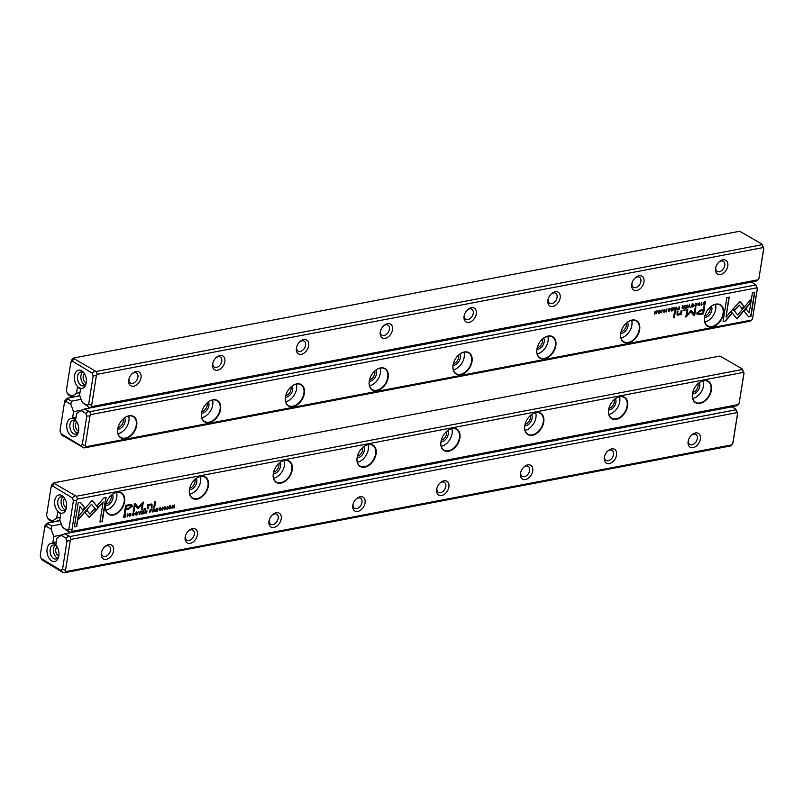 <?xml version="1.0" encoding="UTF-8"?>
<svg xmlns="http://www.w3.org/2000/svg" width="804" height="804" viewBox="0 0 804 804"><rect width="100%" height="100%" fill="white"/><g stroke="black" fill="none" stroke-linecap="round" stroke-linejoin="round"><path stroke-width="1.21" d="M44.672 527.464L40.2 555.735L41.255 558.529L60.863 570.358L62.551 569.212L67.023 540.951L65.968 538.147L61.275 535.313L56.883 538.308L55.918 544.439L52.843 542.579L53.808 536.459L51.054 529.153L46.361 526.318L44.672 527.464L45.084 525.474L47.657 523.032L60.059 520.68M61.365 524.128L51.657 525.977L51.054 529.153M46.361 526.318L47.657 523.032M47.778 523.645L51.657 525.977M61.275 535.313L64.662 533.826L69.998 536.519L735.941 409.789L735.821 409.186L737.66 413.326L733.178 441.597L731.921 444.853L65.978 571.574L64.26 572.749L730.203 446.029L731.921 444.853M51.637 560.82A9.266 5.869 79.2 0 1 47.547 547.062A9.266 5.869 79.2 0 1 56.692 546.238A9.266 5.869 79.2 0 1 58.682 556.7A9.266 5.869 79.2 0 1 51.637 560.82M60.863 570.358L62.802 572.398L64.26 572.749M62.802 572.398L42.039 559.875L41.255 558.529M108.62 544.62A8.05 5.417 -58.9 0 1 113.525 551.092A8.05 5.417 -58.9 0 1 105.826 559.383A8.05 5.417 -58.9 0 1 101.515 552.288A8.05 5.417 -58.9 0 1 104.962 546.569A8.05 5.417 -58.9 0 1 108.62 544.62M192.447 528.67A8.05 5.417 -58.9 0 1 197.362 535.132A8.05 5.417 -58.9 0 1 189.664 543.434A8.05 5.417 -58.9 0 1 185.342 536.328A8.05 5.417 -58.9 0 1 188.789 530.61A8.05 5.417 -58.9 0 1 192.447 528.67M276.285 512.721A8.05 5.417 -58.9 0 1 281.189 519.183A8.05 5.417 -58.9 0 1 273.491 527.484A8.05 5.417 -58.9 0 1 269.169 520.379A8.05 5.417 -58.9 0 1 272.616 514.66A8.05 5.417 -58.9 0 1 276.285 512.721M360.112 496.771A8.05 5.417 -58.9 0 1 365.016 503.234A8.05 5.417 -58.9 0 1 357.318 511.525A8.05 5.417 -58.9 0 1 353.006 504.43A8.05 5.417 -58.9 0 1 356.453 498.711A8.05 5.417 -58.9 0 1 360.112 496.771M443.939 480.812A8.05 5.417 -58.9 0 1 448.843 487.284A8.05 5.417 -58.9 0 1 441.145 495.576A8.05 5.417 -58.9 0 1 436.833 488.47A8.05 5.417 -58.9 0 1 440.28 482.762A8.05 5.417 -58.9 0 1 443.939 480.812M527.766 464.863A8.05 5.417 -58.9 0 1 532.68 471.325A8.05 5.417 -58.9 0 1 524.972 479.626A8.05 5.417 -58.9 0 1 520.66 472.521A8.05 5.417 -58.9 0 1 524.107 466.802A8.05 5.417 -58.9 0 1 527.766 464.863M611.603 448.913A8.05 5.417 -58.9 0 1 616.507 455.376A8.05 5.417 -58.9 0 1 608.809 463.677A8.05 5.417 -58.9 0 1 604.487 456.571A8.05 5.417 -58.9 0 1 607.935 450.853A8.05 5.417 -58.9 0 1 611.603 448.913M695.43 432.954A8.05 5.417 -58.9 0 1 700.334 439.426A8.05 5.417 -58.9 0 1 692.636 447.717A8.05 5.417 -58.9 0 1 688.314 440.622A8.05 5.417 -58.9 0 1 691.762 434.904A8.05 5.417 -58.9 0 1 695.43 432.954M732.766 443.587L737.509 413.658L737.017 412.643L71.084 539.373L70.229 540.64L65.486 570.569L65.978 571.574M735.821 409.186L731.941 406.844L64.662 533.826M53.808 536.459L62.4 534.821M56.31 541.916L52.843 542.579M737.017 412.643L735.941 409.789M69.998 536.519L71.084 539.373M688.455 440.12A5.849 3.93 121.1 0 0 689.852 444.471A5.849 3.93 121.1 0 0 696.234 441.496A5.849 3.93 121.1 0 0 695.882 434.461A5.849 3.93 121.1 0 0 693.711 434.13A5.849 3.93 121.1 0 0 691.39 435.255M604.628 456.069A5.849 3.93 121.1 0 0 606.015 460.421A5.849 3.93 121.1 0 0 612.407 457.446A5.849 3.93 121.1 0 0 612.055 450.411A5.849 3.93 121.1 0 0 609.884 450.079A5.849 3.93 121.1 0 0 607.563 451.215M520.801 472.018A5.849 3.93 121.1 0 0 522.188 476.37A5.849 3.93 121.1 0 0 528.58 473.395A5.849 3.93 121.1 0 0 528.228 466.36A5.849 3.93 121.1 0 0 526.057 466.029A5.849 3.93 121.1 0 0 523.726 467.164M436.974 487.978A5.849 3.93 121.1 0 0 438.361 492.319A5.849 3.93 121.1 0 0 444.743 489.355A5.849 3.93 121.1 0 0 444.401 482.32A5.849 3.93 121.1 0 0 442.22 481.988A5.849 3.93 121.1 0 0 439.899 483.114M353.137 503.927A5.849 3.93 121.1 0 0 354.534 508.279A5.849 3.93 121.1 0 0 360.916 505.304A5.849 3.93 121.1 0 0 360.564 498.269A5.849 3.93 121.1 0 0 358.393 497.937A5.849 3.93 121.1 0 0 356.071 499.063M269.31 519.876A5.849 3.93 121.1 0 0 270.707 524.228A5.849 3.93 121.1 0 0 277.089 521.253A5.849 3.93 121.1 0 0 276.737 514.218A5.849 3.93 121.1 0 0 274.566 513.887A5.849 3.93 121.1 0 0 272.244 515.022M185.483 535.826A5.849 3.93 121.1 0 0 186.87 540.177A5.849 3.93 121.1 0 0 193.261 537.203A5.849 3.93 121.1 0 0 192.91 530.168A5.849 3.93 121.1 0 0 190.739 529.846A5.849 3.93 121.1 0 0 188.417 530.972M101.656 551.785A5.849 3.93 121.1 0 0 103.043 556.137A5.849 3.93 121.1 0 0 109.434 553.162A5.849 3.93 121.1 0 0 109.083 546.127A5.849 3.93 121.1 0 0 106.912 545.795A5.849 3.93 121.1 0 0 104.58 546.921M55.104 545.323A7.055 4.472 -100.8 0 0 53.536 551.805A7.055 4.472 -100.8 0 0 56.983 557.845A7.055 4.472 -100.8 0 0 57.546 558.137M57.044 546.8A4.985 3.156 -100.8 0 0 55.777 551.373A4.985 3.156 -100.8 0 0 58.23 555.775A4.985 3.156 -100.8 0 0 58.803 556.046M57.104 546.871A7.055 4.472 -100.8 0 0 53.335 545.112A7.055 4.472 -100.8 0 0 50.069 551.082A7.055 4.472 -100.8 0 0 53.627 558.489A7.055 4.472 -100.8 0 0 55.968 558.981A7.055 4.472 -100.8 0 0 58.833 555.956M68.541 536.167L65.968 538.147M70.229 540.64L67.023 540.951M65.486 570.569L62.551 569.212M139.735 514.459L141.202 511.334L139.615 514.037L138.851 511.786L139.303 514.339M98.209 507.816L92.158 500.259L78.923 515.746L78.29 519.746L91.525 504.259L96.209 510.108L98.209 507.816L96.028 509.877M92.088 500.339L97.957 507.666M78.159 502.882L74.36 526.881L76.712 526.429L79.887 506.409L82.973 510.259L84.953 507.947L80.531 502.43L78.159 502.882M89.425 517.304L95.726 510.59L94.38 508.912L89.947 514.098L86.932 510.369L84.943 512.681L89.425 517.304L88.42 516.982M134.077 514.771L133.012 515.454L132.459 514.429L133.384 513.083L134.288 513.404L133.464 512.771L132.067 514.51L132.951 515.796L134.077 514.771M133.012 515.454L132.198 514.279L132.76 515.304L132.198 514.279L133.132 512.932L133.906 513.475M151.041 509.465L150.097 509.646L149.634 512.57L151.795 510.098L151.041 509.465L151.795 510.098L149.946 511.063L149.675 512.369M127.454 516.791L127.916 513.867L127.122 516.66M155.725 511.414L157.433 511.093L156.147 510.992L156.308 509.997L157.624 509.414L156.358 509.656L156.499 508.761L157.875 508.168L156.197 508.49L155.725 511.414M136.73 512.148C134.941 513.465 134.781 514.47 136.248 515.163C138.037 513.856 138.198 512.841 136.73 512.148L137.414 512.218M154.016 508.902L153.061 509.083L152.599 512.007L153.624 510.53L154.509 511.645L154.79 509.495L154.016 508.902L154.79 509.495L153.936 510.128L154.117 511.525M154.257 510.49L154.539 509.344L153.765 508.751M152.629 511.806L152.921 510.47L154.127 510.721M163.986 509.012L164.478 509.796L165.634 508.711L164.217 507.696L165.765 507.324L164.981 506.771L163.825 507.786L165.252 508.821L164.518 509.455L163.986 509.012L164.518 509.455M163.775 508.168L165.252 508.821M163.825 507.786L163.986 508.299M164.629 507.887L165.634 508.711L163.966 507.545L164.629 507.887L163.966 507.545L164.649 506.942L165.393 507.435M103.736 498.018L97.244 505.605L98.59 507.284L103.103 502.018L99.937 522.017L102.289 521.565L106.098 497.565L103.736 498.018M72.36 531.323L738.293 404.593L739.147 403.327L743.881 373.398L743.399 372.393L77.455 499.113L76.601 500.379L71.868 530.308L72.36 531.323L70.641 532.489L736.575 405.769L738.293 404.593M703.721 380.624A12.462 8.382 -58.9 0 1 711.309 390.633A12.462 8.382 -58.9 0 1 699.39 403.477A12.462 8.382 -58.9 0 1 692.716 392.483A12.462 8.382 -58.9 0 1 698.053 383.629A12.462 8.382 -58.9 0 1 703.721 380.624M619.884 396.573A12.462 8.382 -58.9 0 1 627.482 406.583A12.462 8.382 -58.9 0 1 615.562 419.427A12.462 8.382 -58.9 0 1 608.879 408.432A12.462 8.382 -58.9 0 1 614.226 399.578A12.462 8.382 -58.9 0 1 619.884 396.573M536.057 412.522A12.462 8.382 -58.9 0 1 543.655 422.532A12.462 8.382 -58.9 0 1 531.735 435.376A12.462 8.382 -58.9 0 1 525.052 424.381A12.462 8.382 -58.9 0 1 530.389 415.537A12.462 8.382 -58.9 0 1 536.057 412.522M452.23 428.482A12.462 8.382 -58.9 0 1 459.828 438.492A12.462 8.382 -58.9 0 1 447.908 451.325A12.462 8.382 -58.9 0 1 441.225 440.341A12.462 8.382 -58.9 0 1 446.562 431.487A12.462 8.382 -58.9 0 1 452.23 428.482M368.403 444.431A12.462 8.382 -58.9 0 1 375.991 454.441A12.462 8.382 -58.9 0 1 364.071 467.285A12.462 8.382 -58.9 0 1 357.398 456.29A12.462 8.382 -58.9 0 1 362.735 447.436A12.462 8.382 -58.9 0 1 368.403 444.431M284.566 460.38A12.462 8.382 -58.9 0 1 292.164 470.39A12.462 8.382 -58.9 0 1 280.244 483.234A12.462 8.382 -58.9 0 1 273.571 472.239A12.462 8.382 -58.9 0 1 278.908 463.385A12.462 8.382 -58.9 0 1 284.566 460.38M200.739 476.34A12.462 8.382 -58.9 0 1 208.337 486.34A12.462 8.382 -58.9 0 1 196.417 499.183A12.462 8.382 -58.9 0 1 189.734 488.189A12.462 8.382 -58.9 0 1 195.07 479.345A12.462 8.382 -58.9 0 1 200.739 476.34M116.912 492.289A12.462 8.382 -58.9 0 1 124.509 502.299A12.462 8.382 -58.9 0 1 112.59 515.143A12.462 8.382 -58.9 0 1 105.907 504.148A12.462 8.382 -58.9 0 1 111.243 495.294A12.462 8.382 -58.9 0 1 116.912 492.289M129.404 504.651L125.615 505.374L124.369 513.223L125.303 513.042L125.856 509.585L128.74 509.043L132.409 506.138L131.725 504.56L129.404 504.651M162.237 510.178L162.699 507.244L161.905 510.037M124.921 514.439L124.168 514.58L123.695 517.505L125.605 516.811L125.836 514.51L124.921 514.439L125.725 514.439M138.378 508.399L142.318 503.817L141.353 509.927L142.097 509.786L143.323 502.068L138.198 507.384L135.243 503.605L134.489 503.746L133.263 511.465L134.007 511.324L134.982 505.203L137.685 508.53L138.378 508.399L137.434 508.379M159.765 510.369L159.212 509.334L160.137 507.987L161.041 508.309L160.227 507.676L158.82 509.424L159.715 510.701L160.83 509.676L159.303 510.218M159.514 510.218L158.961 509.183L159.885 507.837L160.659 508.379M146.187 510.389L145.233 510.57L144.77 513.495L145.795 512.017L146.68 513.133L146.961 510.982L146.187 510.389L146.961 510.982L146.107 511.615L146.288 513.012M146.428 511.987L146.71 510.831L145.936 510.238M144.8 513.294L145.092 511.957L146.298 512.218M170.016 505.816C168.227 507.133 168.066 508.138 169.533 508.831C171.322 507.515 171.483 506.51 170.016 505.816L170.699 505.887M167.081 509.254L167.544 506.329L166.75 509.113M141.805 514.068L143.514 513.736L142.218 513.645L142.378 512.65L143.645 512.409L142.439 512.299L142.579 511.414L143.946 510.811L142.268 511.133L141.805 514.068M172.006 508.319L172.729 505.766L174.126 507.917L174.589 504.982L173.885 507.435L172.468 505.384L172.006 508.319M153.785 507.625L154.659 507.455L155.624 501.394L154.75 501.555L153.785 507.625M129.203 515.625L129.685 516.419L130.851 515.334L129.434 514.309L130.982 513.937L130.198 513.384L129.042 514.409L130.469 515.434L129.735 516.078L129.203 515.625L129.735 516.078M128.992 514.791L130.469 515.434M129.042 514.409L129.203 514.912M129.846 514.51L130.851 515.334L129.183 514.158L129.846 514.51L129.183 514.158L129.866 513.565L130.61 514.057M144.087 509.465L145.112 509.274L145.253 508.359L144.238 508.55L144.087 509.465M151.263 505.595L150.107 504.48L151.514 505.756L151.142 508.128L152.016 507.957L152.026 504.118L150.66 504.028L148.539 505.234L148.599 504.51L147.725 504.671L147.132 508.892L148.026 508.721L148.398 506.389L150.358 504.631L151.252 504.691L150.107 504.48L148.147 506.239L147.775 508.57L147.162 508.681M67.245 530.097L68.923 528.952L73.405 500.691L72.34 497.887L52.732 486.058L51.054 487.214L46.572 515.475L47.637 518.268L52.33 521.103L56.712 518.108L57.687 511.987L60.762 513.836L59.787 519.967L62.541 527.263L70.641 532.489M69.184 532.137L62.541 527.263M52.732 486.058L54.149 483.385L76.38 496.259L742.313 369.528L742.203 368.925L744.032 373.076L739.147 403.327M61.968 495.596A9.266 5.869 79.2 0 1 64.35 497.927A9.266 5.869 79.2 0 1 66.34 508.389A9.266 5.869 79.2 0 1 58.913 512.269A9.266 5.869 79.2 0 1 54.803 500.249A9.266 5.869 79.2 0 1 61.968 495.596M742.203 368.925L719.972 356.051L54.029 482.782L54.149 483.385M51.054 487.214L51.466 485.214L54.029 482.782M52.33 521.103L52.29 521.957L59.988 520.489M52.29 521.957L48.411 519.615L47.637 518.268M56.712 518.108L60.189 517.454M743.399 372.393L742.313 369.528M76.38 496.259L77.455 499.113M692.757 392.322L692.757 392.322A5.849 3.93 121.1 0 0 697.922 383.739M699.239 382.694A7.055 4.754 -58.9 0 1 698.746 389.357A7.055 4.754 -58.9 0 1 693.349 393.89A7.055 4.754 -58.9 0 1 692.435 393.97M692.706 398.503A12.13 8.161 121.1 0 0 703.369 380.815M692.726 392.412A12.13 8.161 121.1 0 0 695.44 402.251A12.13 8.161 121.1 0 0 708.696 396.081A12.13 8.161 121.1 0 0 707.972 381.478A12.13 8.161 121.1 0 0 703.46 380.794A12.13 8.161 121.1 0 0 697.993 383.679M608.919 408.271A5.849 3.93 121.1 0 0 608.929 408.271A5.849 3.93 121.1 0 0 614.095 399.688M615.412 398.643A7.055 4.754 -58.9 0 1 614.909 405.316A7.055 4.754 -58.9 0 1 609.522 409.839A7.055 4.754 -58.9 0 1 608.608 409.919M608.879 414.452A12.13 8.161 121.1 0 0 619.542 396.764M608.899 408.362A12.13 8.161 121.1 0 0 611.613 418.211A12.13 8.161 121.1 0 0 624.869 412.04A12.13 8.161 121.1 0 0 624.145 397.437A12.13 8.161 121.1 0 0 619.633 396.754A12.13 8.161 121.1 0 0 614.166 399.628M525.092 424.221A5.849 3.93 121.1 0 0 525.102 424.221A5.849 3.93 121.1 0 0 530.268 415.648M531.575 414.593A7.055 4.754 -58.9 0 1 531.082 421.266A7.055 4.754 -58.9 0 1 525.695 425.788A7.055 4.754 -58.9 0 1 524.781 425.869M525.042 430.401A12.13 8.161 121.1 0 0 535.715 412.723M525.072 424.311A12.13 8.161 121.1 0 0 527.786 434.16A12.13 8.161 121.1 0 0 541.042 427.989A12.13 8.161 121.1 0 0 540.308 413.387A12.13 8.161 121.1 0 0 535.796 412.703A12.13 8.161 121.1 0 0 530.338 415.578M441.265 440.17A5.849 3.93 121.1 0 0 441.275 440.17A5.849 3.93 121.1 0 0 446.441 431.597M447.748 430.542A7.055 4.754 -58.9 0 1 447.255 437.215A7.055 4.754 -58.9 0 1 441.868 441.748A7.055 4.754 -58.9 0 1 440.944 441.828M441.215 446.361A12.13 8.161 121.1 0 0 451.888 428.673M441.245 440.27A12.13 8.161 121.1 0 0 443.949 450.109A12.13 8.161 121.1 0 0 457.205 443.939A12.13 8.161 121.1 0 0 456.481 429.336A12.13 8.161 121.1 0 0 451.969 428.653A12.13 8.161 121.1 0 0 446.511 431.537M357.438 456.129L357.438 456.129A5.849 3.93 121.1 0 0 362.614 447.547M363.921 446.501A7.055 4.754 -58.9 0 1 363.428 453.175A7.055 4.754 -58.9 0 1 358.031 457.697A7.055 4.754 -58.9 0 1 357.117 457.777M357.388 462.31A12.13 8.161 121.1 0 0 368.061 444.622M357.408 456.22A12.13 8.161 121.1 0 0 360.122 466.069A12.13 8.161 121.1 0 0 373.378 459.898A12.13 8.161 121.1 0 0 372.654 445.295A12.13 8.161 121.1 0 0 368.142 444.602A12.13 8.161 121.1 0 0 362.684 447.486M273.611 472.079L273.611 472.079A5.849 3.93 121.1 0 0 278.777 463.506M280.093 462.451A7.055 4.754 -58.9 0 1 279.601 469.124A7.055 4.754 -58.9 0 1 274.204 473.646A7.055 4.754 -58.9 0 1 273.29 473.727M273.561 478.259A12.13 8.161 121.1 0 0 284.224 460.571M273.581 472.169A12.13 8.161 121.1 0 0 276.295 482.018A12.13 8.161 121.1 0 0 289.551 475.847A12.13 8.161 121.1 0 0 288.827 461.245A12.13 8.161 121.1 0 0 284.314 460.561A12.13 8.161 121.1 0 0 278.847 463.436M189.774 488.028A5.849 3.93 121.1 0 0 189.784 488.028A5.849 3.93 121.1 0 0 194.95 479.455M196.256 478.4A7.055 4.754 -58.9 0 1 195.764 485.073A7.055 4.754 -58.9 0 1 190.377 489.596A7.055 4.754 -58.9 0 1 189.463 489.676M189.734 494.209A12.13 8.161 121.1 0 0 200.397 476.531M189.754 488.118A12.13 8.161 121.1 0 0 192.468 497.967A12.13 8.161 121.1 0 0 205.723 491.797A12.13 8.161 121.1 0 0 205 477.194A12.13 8.161 121.1 0 0 200.487 476.511A12.13 8.161 121.1 0 0 195.02 479.395M105.947 503.987A5.849 3.93 121.1 0 0 105.957 503.977A5.849 3.93 121.1 0 0 111.123 495.405M112.429 494.359A7.055 4.754 -58.9 0 1 111.937 501.023A7.055 4.754 -58.9 0 1 106.55 505.555A7.055 4.754 -58.9 0 1 105.625 505.636M105.897 510.168A12.13 8.161 121.1 0 0 116.57 492.48M105.927 504.078A12.13 8.161 121.1 0 0 108.64 513.917A12.13 8.161 121.1 0 0 121.896 507.746A12.13 8.161 121.1 0 0 121.163 493.143A12.13 8.161 121.1 0 0 116.65 492.46A12.13 8.161 121.1 0 0 111.193 495.344M62.762 497.013A7.055 4.472 -100.8 0 0 61.194 503.495A7.055 4.472 -100.8 0 0 64.632 509.535A7.055 4.472 -100.8 0 0 65.194 509.826M64.692 498.49A4.985 3.156 -100.8 0 0 63.436 503.063A4.985 3.156 -100.8 0 0 65.878 507.465A4.985 3.156 -100.8 0 0 66.451 507.736M64.752 498.56A7.055 4.472 -100.8 0 0 63.325 497.294A7.055 4.472 -100.8 0 0 60.983 496.802A7.055 4.472 -100.8 0 0 57.908 504.57A7.055 4.472 -100.8 0 0 63.627 510.671A7.055 4.472 -100.8 0 0 66.481 507.646M68.923 528.952L71.868 530.308M73.405 500.691L76.601 500.379M72.34 497.887L74.923 495.907M103.103 502.018L98.41 507.063M105.806 497.626L102.038 521.414L99.967 521.806M163.735 508.862L164.267 509.304L163.735 508.862M165.383 508.56L164.217 509.646M131.474 504.409L132.147 505.987L128.489 508.882L125.605 509.434L125.052 512.892L124.409 513.012M126.148 505.957L125.997 508.681L126.148 505.957L128.921 505.435L130.941 506.299M125.997 508.681L128.771 508.158L131.193 506.45L130.821 505.465M131.193 506.45L129.173 505.585L126.399 506.108M162.418 507.304L161.986 510.027M153.222 510.259L153.112 509.233L154.147 509.455L153.644 509.133L153.222 510.259L154.398 509.605L153.896 509.284L154.398 509.605M125.585 514.359L125.354 516.66L123.736 517.304M124.117 517.093L124.218 514.681L125.484 515.585L124.469 514.831L124.117 517.093L125.736 515.746L124.992 514.731L125.736 515.746M142.318 503.817L138.127 508.249M143.042 502.118L141.383 509.716M135.122 503.626L138.198 507.384M134.982 505.203L133.303 511.254M160.579 509.525L159.463 510.55M136.479 511.997C137.946 512.691 137.785 513.706 135.997 515.012M136.047 514.681L136.419 512.319L136.971 512.46M135.755 514.681L136.298 514.831L136.67 512.47L136.298 514.831M157.212 510.791L155.765 511.203M157.333 509.465L156.056 509.847L156.147 510.992M157.584 508.218L156.247 508.61L156.358 509.656M127.635 513.917L127.203 516.64M145.393 511.746L145.283 510.721L146.318 510.942L145.815 510.62L145.393 511.746L146.569 511.093L146.067 510.771L146.569 511.093M150.79 509.314L151.544 509.947M150.258 510.862L150.157 509.766L151.162 510.027L150.68 509.666L150.258 510.862L151.413 510.188L150.931 509.816L151.413 510.188M133.826 514.62L132.7 515.645M94.309 508.982L95.475 510.439L90.37 516.409L89.174 517.153L88.169 516.831M86.862 510.45L89.947 514.098M79.887 506.409L76.46 526.278L74.39 526.67M80.42 502.45L84.701 507.796L82.782 510.027M91.525 504.259L78.38 519.203M140.851 511.404L139.956 513.304M139.042 511.746L139.615 514.037M169.765 505.656C171.232 506.359 171.071 507.364 169.282 508.681M169.332 508.349L169.704 505.977L170.257 506.128M169.041 508.349L169.584 508.5L169.966 506.138L169.584 508.5M167.262 506.379L166.83 509.103M143.283 513.444L141.836 513.856M143.413 512.118L142.127 512.5L142.218 513.645M143.665 510.872L142.328 511.264L142.439 512.299M172.729 505.766L172.036 508.108M174.307 505.043L173.604 507.816M172.81 505.324L173.885 507.435M155.333 501.445L154.408 507.304L153.815 507.414M128.952 515.475L129.484 515.917L128.952 515.475M130.6 515.183L129.434 516.269M144.971 508.409L144.117 509.264M151.886 504.058L151.765 507.806L151.172 507.917M148.338 504.56L148.539 505.234M689.41 304.706L687.933 307.821L689.52 305.128L690.284 307.379L689.41 304.706M730.926 311.349L736.977 318.907L750.212 303.42L750.846 299.42L737.62 314.897L732.926 309.058L730.926 311.349M750.514 299.812L749.961 303.269L736.796 318.675M750.976 316.284L754.785 292.284L752.423 292.736L749.258 312.756L746.172 308.907L744.182 311.218L748.604 316.736L750.976 316.284L748.464 316.565M739.71 301.852L733.419 308.575L734.766 310.254L739.198 305.068L742.213 308.796L744.192 306.475L739.71 301.852L740.725 302.183L743.941 306.324L742.022 308.565M696.435 304.585L695.882 303.55L696.686 304.736L695.761 306.083L694.857 305.761L695.671 306.394L697.078 304.656L696.184 303.369L695.128 304.183M696.797 303.43L696.184 303.369M695.761 306.083L695.239 305.691M679.219 306.646L678.787 309.369L677.842 309.55L679.038 309.52L679.501 306.595L677.34 309.058L678.094 309.701L677.34 309.058M701.691 302.374L701.229 305.299L701.691 302.374M673.41 307.751L671.702 308.073L672.998 308.173L672.837 309.168L671.571 309.409L672.787 309.51L672.646 310.404L671.27 310.997L672.948 310.676L673.41 307.751M692.636 303.842C694.113 304.535 693.952 305.55 692.164 306.867L692.415 307.017C694.204 305.701 694.365 304.696 692.887 303.992C691.108 305.309 690.948 306.314 692.415 307.017L691.721 306.947M693.571 304.073L692.887 303.992M676.254 307.208L675.822 309.932L674.878 310.113L676.074 310.083L676.546 307.158L675.521 308.635L674.626 307.52L674.958 308.887L674.345 309.671L675.129 310.264L674.345 309.671M675.521 308.635L674.767 307.289M665.159 310.153L664.667 309.369L663.501 310.455L664.928 311.47L663.38 311.801L664.154 312.394L665.31 311.379L663.883 310.344L664.627 309.711L665.159 310.153L664.375 309.56L663.632 310.193L664.536 310.736M664.245 312.063L663.742 311.731M663.501 310.455L664.928 311.47M725.399 321.148L731.891 313.56L730.545 311.872L726.042 317.148L729.208 297.148L726.846 297.601L723.047 321.6L725.399 321.148L723.077 321.389M756.785 287.842L90.842 414.573L89.998 415.839L85.254 445.768L85.747 446.773L751.68 320.052L752.534 318.786L757.278 288.857L755.71 284.988L89.767 411.708L90.842 414.573M125.424 438.542A12.462 8.382 -58.9 0 1 118.027 427.658A12.462 8.382 -58.9 0 1 123.364 418.804A12.462 8.382 -58.9 0 1 136.811 422.08A12.462 8.382 -58.9 0 1 125.424 438.542M209.251 422.592A12.462 8.382 -58.9 0 1 201.854 411.698A12.462 8.382 -58.9 0 1 207.191 402.854A12.462 8.382 -58.9 0 1 220.638 406.131A12.462 8.382 -58.9 0 1 209.251 422.592M293.078 406.633A12.462 8.382 -58.9 0 1 285.681 395.749A12.462 8.382 -58.9 0 1 291.018 386.895A12.462 8.382 -58.9 0 1 304.465 390.181A12.462 8.382 -58.9 0 1 293.078 406.633M376.915 390.684A12.462 8.382 -58.9 0 1 369.508 379.8A12.462 8.382 -58.9 0 1 374.845 370.945A12.462 8.382 -58.9 0 1 388.292 374.232A12.462 8.382 -58.9 0 1 376.915 390.684M460.742 374.734A12.462 8.382 -58.9 0 1 453.335 363.84A12.462 8.382 -58.9 0 1 458.682 354.996A12.462 8.382 -58.9 0 1 472.129 358.272A12.462 8.382 -58.9 0 1 460.742 374.734M544.569 358.785A12.462 8.382 -58.9 0 1 537.172 347.891A12.462 8.382 -58.9 0 1 542.509 339.037A12.462 8.382 -58.9 0 1 555.956 342.323A12.462 8.382 -58.9 0 1 544.569 358.785M628.396 342.826A12.462 8.382 -58.9 0 1 621 331.941A12.462 8.382 -58.9 0 1 626.336 323.087A12.462 8.382 -58.9 0 1 639.783 326.374A12.462 8.382 -58.9 0 1 628.396 342.826M712.233 326.876A12.462 8.382 -58.9 0 1 704.827 315.992A12.462 8.382 -58.9 0 1 710.163 307.138A12.462 8.382 -58.9 0 1 723.61 310.414A12.462 8.382 -58.9 0 1 712.233 326.876M699.741 314.515L703.53 313.791L704.766 305.942L703.832 306.123L703.289 309.58L700.405 310.123L696.736 313.027L697.41 314.605L699.741 314.515L697.128 314.444M666.908 308.987L666.436 311.912L666.908 308.987M705.158 301.711L704.726 304.435L703.972 304.575L704.977 304.585L705.44 301.651L703.54 302.354L703.299 304.656L704.224 304.726L703.299 304.656M690.767 310.766L686.817 315.349L687.792 309.238L687.038 309.379L685.822 317.098L690.937 311.771L693.902 315.56L694.656 315.419L695.872 307.701L695.128 307.842L694.164 313.962L691.46 310.635L690.767 310.766M669.682 309.681L669.129 308.646L669.933 309.831L668.998 311.178L668.104 310.857L668.918 311.49L670.315 309.741L669.43 308.465L668.365 309.279M670.034 308.525L669.43 308.465M668.998 311.178L668.486 310.786M684.083 305.721L683.651 308.445L682.696 308.625L683.902 308.595L684.375 305.661L683.802 307.058L682.455 306.033L682.174 308.183L682.948 308.776L682.174 308.183M683.35 307.138L682.596 305.801M659.35 310.183C660.828 310.877 660.667 311.882 658.878 313.198L659.129 313.349C660.918 312.032 661.079 311.027 659.602 310.334C657.813 311.64 657.662 312.656 659.129 313.349L658.436 313.279M660.285 310.404L659.602 310.334M662.054 309.912L661.591 312.836L662.054 309.912M687.34 305.098L685.631 305.43L686.917 305.52L686.757 306.515L685.44 307.098L686.706 306.857L686.566 307.751L685.189 308.344L686.867 308.032L687.34 305.098M657.139 310.846L656.416 313.399L655.019 311.248L654.556 314.183L655.26 311.731L656.677 313.771L657.139 310.846M675.36 311.54L674.476 311.711L673.521 317.771L674.395 317.6L675.36 311.54M699.942 303.53L699.45 302.746L698.294 303.832L699.711 304.857L698.163 305.178L698.947 305.771L700.093 304.756L698.666 303.721L699.41 303.088L699.942 303.53L699.158 302.937L698.415 303.57L699.329 304.123M699.028 305.45L698.525 305.108M698.294 303.832L699.711 304.857M685.048 309.701L684.033 309.892L683.882 310.806L684.907 310.615L685.048 309.701M678.777 314.535L677.621 313.409L678.003 311.037L677.129 311.208L677.119 315.037L678.486 315.138L680.596 313.932L680.536 314.655L681.41 314.485L682.013 310.274L681.119 310.444L680.747 312.776L678.777 314.535L677.782 314.384M66.129 401.518L67.536 398.834L71.415 401.176L70.822 404.352L66.129 401.518L64.441 402.663L59.968 430.924L61.024 433.728L80.631 445.557L82.309 444.411L86.792 416.14L85.737 413.346L81.033 410.512L84.43 409.025L751.71 282.043L755.71 284.988M84.43 409.025L89.767 411.708M71.405 436.019A9.266 5.869 79.2 0 1 67.315 422.261A9.266 5.869 79.2 0 1 76.46 421.437A9.266 5.869 79.2 0 1 78.45 431.899A9.266 5.869 79.2 0 1 71.405 436.019M70.822 404.352L73.576 411.658L72.611 417.778L75.676 419.628L76.651 413.507L81.033 410.512M755.589 284.385L757.428 288.525L752.534 318.786M751.68 320.052L749.971 321.218L84.028 447.949L61.797 435.075L61.024 433.728M64.441 402.663L64.853 400.673L67.425 398.231L79.827 395.869M67.536 398.834L67.425 398.231M81.134 399.327L71.415 401.176M82.159 410.02L73.576 411.658M72.611 417.778L76.078 417.115M85.747 446.773L84.028 447.949M118.067 427.487A5.849 3.93 121.1 0 0 123.233 418.914M124.55 417.859A7.055 4.754 -58.9 0 1 123.756 425.075A7.055 4.754 -58.9 0 1 117.746 429.145M118.017 433.678A12.13 8.161 121.1 0 0 128.68 415.99M118.037 427.587A12.13 8.161 121.1 0 0 120.751 437.426A12.13 8.161 121.1 0 0 125.263 438.11A12.13 8.161 121.1 0 0 135.434 428.321A12.13 8.161 121.1 0 0 133.283 416.653A12.13 8.161 121.1 0 0 123.303 418.854M201.894 411.537A5.849 3.93 121.1 0 0 207.07 402.965M208.377 401.91A7.055 4.754 -58.9 0 1 207.583 409.115A7.055 4.754 -58.9 0 1 201.573 413.186M201.844 417.718A12.13 8.161 121.1 0 0 212.517 400.04M201.874 411.628A12.13 8.161 121.1 0 0 204.578 421.477A12.13 8.161 121.1 0 0 209.09 422.16A12.13 8.161 121.1 0 0 219.261 412.372A12.13 8.161 121.1 0 0 217.11 400.704A12.13 8.161 121.1 0 0 207.141 402.894M285.721 395.588A5.849 3.93 121.1 0 0 290.897 387.005M292.204 385.96A7.055 4.754 -58.9 0 1 291.41 393.166A7.055 4.754 -58.9 0 1 285.4 397.236M285.671 401.769A12.13 8.161 121.1 0 0 296.344 384.081M285.701 395.679A12.13 8.161 121.1 0 0 288.415 405.528A12.13 8.161 121.1 0 0 292.917 406.211A12.13 8.161 121.1 0 0 303.088 396.412A12.13 8.161 121.1 0 0 300.937 384.754A12.13 8.161 121.1 0 0 290.968 386.945M369.549 379.639A5.849 3.93 121.1 0 0 374.724 371.056M376.031 370.011A7.055 4.754 -58.9 0 1 375.237 377.217A7.055 4.754 -58.9 0 1 369.237 381.287M369.508 385.819A12.13 8.161 121.1 0 0 380.171 368.131M369.528 379.729A12.13 8.161 121.1 0 0 372.242 389.568A12.13 8.161 121.1 0 0 376.754 390.262A12.13 8.161 121.1 0 0 386.915 380.463A12.13 8.161 121.1 0 0 384.764 368.795A12.13 8.161 121.1 0 0 374.795 370.996M453.386 363.679A5.849 3.93 121.1 0 0 458.551 355.107M459.868 354.051A7.055 4.754 -58.9 0 1 459.064 361.267A7.055 4.754 -58.9 0 1 453.064 365.328M453.335 369.87A12.13 8.161 121.1 0 0 463.998 352.182M453.355 363.77A12.13 8.161 121.1 0 0 456.069 373.619A12.13 8.161 121.1 0 0 460.581 374.302A12.13 8.161 121.1 0 0 470.742 364.513A12.13 8.161 121.1 0 0 468.601 352.845A12.13 8.161 121.1 0 0 458.622 355.046M537.213 347.73A5.849 3.93 121.1 0 0 542.388 339.157M543.695 338.102A7.055 4.754 -58.9 0 1 542.901 345.308A7.055 4.754 -58.9 0 1 536.891 349.378M537.162 353.911A12.13 8.161 121.1 0 0 547.825 336.223M537.183 347.82A12.13 8.161 121.1 0 0 539.896 357.669A12.13 8.161 121.1 0 0 544.409 358.353A12.13 8.161 121.1 0 0 554.579 348.554A12.13 8.161 121.1 0 0 552.428 336.896A12.13 8.161 121.1 0 0 542.449 339.087M621.04 331.781A5.849 3.93 121.1 0 0 626.215 323.198M627.522 322.153A7.055 4.754 -58.9 0 1 626.728 329.359A7.055 4.754 -58.9 0 1 620.718 333.429M620.989 337.961A12.13 8.161 121.1 0 0 631.663 320.273M621.02 331.871A12.13 8.161 121.1 0 0 623.723 341.72A12.13 8.161 121.1 0 0 628.236 342.403A12.13 8.161 121.1 0 0 638.406 332.605A12.13 8.161 121.1 0 0 636.255 320.947A12.13 8.161 121.1 0 0 626.286 323.138M704.867 315.831A5.849 3.93 121.1 0 0 710.043 307.249M711.349 306.193A7.055 4.754 -58.9 0 1 710.555 313.409A7.055 4.754 -58.9 0 1 704.545 317.479M704.817 322.012A12.13 8.161 121.1 0 0 715.49 304.324M704.847 315.922A12.13 8.161 121.1 0 0 707.56 325.761A12.13 8.161 121.1 0 0 712.063 326.444A12.13 8.161 121.1 0 0 722.233 316.655A12.13 8.161 121.1 0 0 720.082 304.987A12.13 8.161 121.1 0 0 710.113 307.188M77.315 433.336A7.055 4.472 79.2 0 1 76.752 433.044A7.055 4.472 79.2 0 1 73.305 427.004A7.055 4.472 79.2 0 1 74.872 420.522M78.571 431.245A4.985 3.156 79.2 0 1 77.998 430.974A4.985 3.156 79.2 0 1 75.546 426.572A4.985 3.156 79.2 0 1 76.812 421.999M76.872 422.07A7.055 4.472 -100.8 0 0 73.094 420.311A7.055 4.472 -100.8 0 0 69.837 426.281A7.055 4.472 -100.8 0 0 73.395 433.688A7.055 4.472 -100.8 0 0 75.737 434.18A7.055 4.472 -100.8 0 0 78.601 431.155M80.631 445.557L82.571 447.597M82.309 444.411L85.254 445.768M86.792 416.14L89.998 415.839M88.309 411.367L85.737 413.346M730.484 311.952L731.64 313.409L725.148 320.997M728.916 297.209L726.042 317.148M664.908 310.002L664.375 309.56L664.908 310.002M664.265 311.128L663.25 310.304M663.491 311.58L663.993 311.912L663.491 311.58M665.059 311.218L663.903 312.243M704.485 306.002L703.279 313.64L699.49 314.364M697.701 312.565L700.123 310.857L702.897 310.334L700.374 311.007L697.952 312.716L698.184 313.64L697.701 312.565L699.962 313.58L702.736 313.057L703.148 310.485M666.978 308.977L666.476 311.711M674.878 310.113L674.094 309.52M675.39 309.007L674.486 309.409L674.998 309.731L674.486 309.409L675.661 308.756L674.737 309.56L675.772 309.781L675.913 308.907M674.486 309.409L675.249 309.882M703.972 304.575L703.048 304.505M704.153 304.425L703.158 303.269L703.902 304.274L703.158 303.269L705.028 302.073L703.41 303.42L704.666 304.334L705.028 302.073M687.5 309.289L686.817 315.349M690.937 311.771L685.852 316.897M695.591 307.751L694.405 315.268L693.762 315.389M691.209 310.485L694.164 313.962M668.235 310.635L668.747 311.017L668.235 310.635M669.179 308.314L670.064 309.59L668.667 311.339M692.164 306.867L691.611 306.857M691.912 306.545L692.465 306.696L692.837 304.334L692.465 306.696M692.214 306.545L692.586 304.183L693.138 304.324M673.129 307.801L672.948 310.676M672.998 308.173L671.682 308.223M672.787 309.51L671.551 309.55M672.697 310.525L671.3 310.796M701.761 302.354L701.259 305.088M682.696 308.625L681.923 308.032M683.219 307.51L682.315 307.912L682.827 308.244L682.315 307.912L683.49 307.259L682.566 308.063L683.601 308.294L683.742 307.409M682.315 307.912L683.078 308.394M677.842 309.55L677.089 308.907M678.214 309.349L677.47 308.826L677.963 309.198L677.47 308.826L678.626 308.153L677.722 308.977L678.737 309.249L678.877 308.304M694.988 305.54L695.5 305.932L694.988 305.54M695.932 303.219L696.827 304.505L695.42 306.244M739.459 301.701L740.474 302.033M739.198 305.068L734.585 310.022M754.494 292.334L750.725 316.133M746.102 308.977L749.258 312.756M732.866 309.128L737.62 314.897M688.938 305.711L688.043 307.61M689.591 304.676L689.852 307.259M658.878 313.198L658.325 313.188M658.627 312.887L659.179 313.027L659.551 310.666L659.179 313.027M658.928 312.877L659.3 310.515L659.853 310.666M662.134 309.892L661.632 312.635M687.048 305.158L686.867 308.032M686.917 305.52L685.601 305.57M686.706 306.857L685.48 306.897M686.616 307.882L685.229 308.143M656.858 310.897L656.677 313.771M655.29 311.198L656.416 313.399M655.26 311.731L654.878 314.113M675.069 311.6L674.395 317.6M674.144 317.449L673.551 317.56M699.691 303.379L699.158 302.937L699.691 303.379M699.048 304.505L698.033 303.681M698.274 304.957L698.776 305.299L698.274 304.957M699.842 304.605L698.696 305.62M684.767 309.751L684.907 310.615M684.656 310.465L683.923 310.605M681.722 310.334L681.41 314.485M677.712 311.088L677.37 313.258L678.526 314.384M680.596 313.932L676.998 314.957M681.159 314.334L680.556 314.454M87.013 405.296L88.942 407.337L82.309 402.462L87.013 405.296L88.691 404.151L93.163 375.89L92.108 373.086L72.501 361.257L70.822 362.403L72.079 359.147L73.797 357.971L739.74 231.25L761.961 244.125L762.081 244.728L96.148 371.458L97.224 374.312L763.167 247.582L762.081 244.728M70.822 362.403L66.34 390.674L67.395 393.468L72.099 396.302L72.058 397.156L79.757 395.689M72.058 397.156L68.179 394.814L67.395 393.468M81.737 370.795A9.266 5.869 79.2 0 1 84.118 373.126A9.266 5.869 79.2 0 1 86.108 383.588A9.266 5.869 79.2 0 1 78.681 387.468A9.266 5.869 79.2 0 1 74.571 375.448A9.266 5.869 79.2 0 1 81.737 370.795M82.309 402.462L79.556 395.166L80.531 389.035L77.455 387.186L76.48 393.307L72.099 396.302M761.961 244.125L763.8 248.265L758.916 278.526L763.649 248.597L763.167 247.582M72.501 361.257L73.797 357.971M73.918 358.584L96.148 371.458M720.515 274.536A8.05 5.417 -58.9 0 1 715.741 267.511A8.05 5.417 -58.9 0 1 719.188 261.792A8.05 5.417 -58.9 0 1 727.871 263.913A8.05 5.417 -58.9 0 1 720.515 274.536M636.688 290.495A8.05 5.417 -58.9 0 1 631.904 283.46A8.05 5.417 -58.9 0 1 635.351 277.742A8.05 5.417 -58.9 0 1 644.044 279.862A8.05 5.417 -58.9 0 1 636.688 290.495M552.861 306.445A8.05 5.417 -58.9 0 1 548.077 299.41A8.05 5.417 -58.9 0 1 551.524 293.691A8.05 5.417 -58.9 0 1 560.217 295.812A8.05 5.417 -58.9 0 1 552.861 306.445M469.033 322.394A8.05 5.417 -58.9 0 1 464.25 315.359A8.05 5.417 -58.9 0 1 467.697 309.64A8.05 5.417 -58.9 0 1 476.38 311.761A8.05 5.417 -58.9 0 1 469.033 322.394M385.206 338.353A8.05 5.417 -58.9 0 1 380.423 331.318A8.05 5.417 -58.9 0 1 383.87 325.6A8.05 5.417 -58.9 0 1 392.553 327.72A8.05 5.417 -58.9 0 1 385.206 338.353M301.369 354.303A8.05 5.417 -58.9 0 1 296.596 347.268A8.05 5.417 -58.9 0 1 300.043 341.549A8.05 5.417 -58.9 0 1 308.726 343.67A8.05 5.417 -58.9 0 1 301.369 354.303M217.542 370.252A8.05 5.417 -58.9 0 1 212.758 363.217A8.05 5.417 -58.9 0 1 216.206 357.499A8.05 5.417 -58.9 0 1 224.899 359.619A8.05 5.417 -58.9 0 1 217.542 370.252M133.715 386.201A8.05 5.417 -58.9 0 1 128.931 379.166A8.05 5.417 -58.9 0 1 132.379 373.458A8.05 5.417 -58.9 0 1 141.072 375.568A8.05 5.417 -58.9 0 1 133.715 386.201M93.163 375.89L96.369 375.579L97.224 374.312M96.369 375.579L91.636 405.507L92.118 406.512L758.061 279.792L758.916 278.526M758.061 279.792L756.343 280.968L90.41 407.688L88.942 407.337M79.958 392.643L76.48 393.307M92.118 406.512L90.41 407.688M129.072 378.674A5.849 3.93 121.1 0 0 130.459 383.016A5.849 3.93 121.1 0 0 132.64 383.347A5.849 3.93 121.1 0 0 137.534 378.634A5.849 3.93 121.1 0 0 136.499 373.016A5.849 3.93 121.1 0 0 132.007 373.81M212.899 362.715A5.849 3.93 121.1 0 0 214.296 367.066A5.849 3.93 121.1 0 0 216.467 367.398A5.849 3.93 121.1 0 0 221.361 362.674A5.849 3.93 121.1 0 0 220.326 357.056A5.849 3.93 121.1 0 0 215.834 357.86M296.726 346.765A5.849 3.93 121.1 0 0 298.123 351.117A5.849 3.93 121.1 0 0 300.294 351.448A5.849 3.93 121.1 0 0 305.188 346.725A5.849 3.93 121.1 0 0 304.153 341.107A5.849 3.93 121.1 0 0 299.661 341.911M380.563 330.816A5.849 3.93 121.1 0 0 381.95 335.167A5.849 3.93 121.1 0 0 384.121 335.489A5.849 3.93 121.1 0 0 389.025 330.776A5.849 3.93 121.1 0 0 387.99 325.158A5.849 3.93 121.1 0 0 383.488 325.952M464.39 314.856A5.849 3.93 121.1 0 0 465.777 319.208A5.849 3.93 121.1 0 0 467.948 319.54A5.849 3.93 121.1 0 0 472.852 314.826A5.849 3.93 121.1 0 0 471.817 309.198A5.849 3.93 121.1 0 0 467.315 310.002M548.217 298.907A5.849 3.93 121.1 0 0 549.604 303.259A5.849 3.93 121.1 0 0 551.785 303.59A5.849 3.93 121.1 0 0 556.68 298.867A5.849 3.93 121.1 0 0 555.644 293.249A5.849 3.93 121.1 0 0 551.152 294.053M632.044 282.958A5.849 3.93 121.1 0 0 633.441 287.309A5.849 3.93 121.1 0 0 635.612 287.641A5.849 3.93 121.1 0 0 640.507 282.918A5.849 3.93 121.1 0 0 639.471 277.3A5.849 3.93 121.1 0 0 634.979 278.094M715.872 267.008A5.849 3.93 121.1 0 0 717.269 271.36A5.849 3.93 121.1 0 0 719.439 271.682A5.849 3.93 121.1 0 0 724.344 266.968A5.849 3.93 121.1 0 0 723.298 261.35A5.849 3.93 121.1 0 0 718.806 262.144M84.963 385.026A7.055 4.472 79.2 0 1 81.033 379.126A7.055 4.472 79.2 0 1 82.531 372.212M86.219 382.935A4.985 3.156 79.2 0 1 85.646 382.664A4.985 3.156 79.2 0 1 83.194 378.262A4.985 3.156 79.2 0 1 84.46 373.689M84.52 373.759A7.055 4.472 -100.8 0 0 83.093 372.493A7.055 4.472 -100.8 0 0 80.752 372.001A7.055 4.472 -100.8 0 0 77.676 379.769A7.055 4.472 -100.8 0 0 83.385 385.87A7.055 4.472 -100.8 0 0 86.249 382.845M88.691 404.151L91.636 405.507M92.108 373.086L94.681 371.106M417.477 345.539L418.12 345.328M215.12 384.151A4.412 0.904 -20.7 0 1 216.407 383.709M244.627 378.543A4.412 0.904 -20.7 0 1 245.913 378.091M274.134 372.925A4.412 0.904 -20.7 0 1 275.42 372.483M303.641 367.307A4.412 0.904 -20.7 0 1 304.927 366.865M333.147 361.689A4.412 0.904 -20.7 0 1 334.434 361.247M362.664 356.082A4.412 0.904 -20.7 0 1 363.941 355.639M392.171 350.464A4.412 0.904 -20.7 0 1 393.447 350.021M451.185 339.238A4.412 0.904 -20.7 0 1 452.471 338.786M480.691 333.62A4.412 0.904 -20.7 0 1 481.978 333.178M510.198 328.002A4.412 0.904 -20.7 0 1 511.485 327.56M539.705 322.384A4.412 0.904 -20.7 0 1 540.991 321.942M569.212 316.776A4.412 0.904 -20.7 0 1 570.498 316.334M598.719 311.158A4.412 0.904 -20.7 0 1 600.005 310.716M628.236 305.54A4.412 0.904 -20.7 0 1 629.512 305.098M382.533 352.102A8.824 6.583 -124.3 0 1 381.196 352.544A8.824 6.583 -124.3 0 1 379.729 352.634M441.547 340.866A8.824 6.583 -124.3 0 1 440.22 341.308A8.824 6.583 -124.3 0 1 438.753 341.398M416.603 345.609A2.864 1.93 121.1 0 0 417.527 345.439M417.718 345.398A3.306 2.231 -58.9 0 1 417.055 345.73M416.382 345.861A3.306 2.231 -58.9 0 1 415.779 345.77M471.064 335.248A8.824 6.583 -124.3 0 1 469.727 335.7A8.824 6.583 -124.3 0 1 468.26 335.781M500.57 329.64A8.824 6.583 -124.3 0 1 499.234 330.082A8.824 6.583 -124.3 0 1 497.766 330.173M530.077 324.022A8.824 6.583 -124.3 0 1 528.741 324.464A8.824 6.583 -124.3 0 1 527.273 324.555M559.584 318.404A8.824 6.583 -124.3 0 1 558.247 318.846A8.824 6.583 -124.3 0 1 556.78 318.937M589.091 312.796A8.824 6.583 -124.3 0 1 587.754 313.238A8.824 6.583 -124.3 0 1 586.287 313.329M618.598 307.178A8.824 6.583 -124.3 0 1 617.261 307.62A8.824 6.583 -124.3 0 1 615.794 307.711M353.026 357.71A8.824 6.583 -124.3 0 1 351.69 358.162A8.824 6.583 -124.3 0 1 350.222 358.242M323.52 363.328A8.824 6.583 -124.3 0 1 322.183 363.77A8.824 6.583 -124.3 0 1 320.716 363.86M294.013 368.946A8.824 6.583 -124.3 0 1 292.676 369.388A8.824 6.583 -124.3 0 1 291.209 369.478M264.506 374.553A8.824 6.583 -124.3 0 1 263.169 375.006A8.824 6.583 -124.3 0 1 261.702 375.086M234.999 380.171A8.824 6.583 -124.3 0 1 233.662 380.614A8.824 6.583 -124.3 0 1 232.195 380.704M205.492 385.789A8.824 6.583 -124.3 0 1 204.156 386.232A8.824 6.583 -124.3 0 1 202.688 386.322M397.709 470.34L398.352 470.129M195.352 508.952A4.412 0.904 -20.7 0 1 196.638 508.51M224.859 503.344A4.412 0.904 -20.7 0 1 226.145 502.902M254.365 497.726A4.412 0.904 -20.7 0 1 255.652 497.284M283.882 492.108A4.412 0.904 -20.7 0 1 285.159 491.666M313.389 486.5A4.412 0.904 -20.7 0 1 314.666 486.048M342.896 480.882A4.412 0.904 -20.7 0 1 344.172 480.44M372.403 475.264A4.412 0.904 -20.7 0 1 373.689 474.822M431.416 464.039A4.412 0.904 -20.7 0 1 432.703 463.596M460.923 458.421A4.412 0.904 -20.7 0 1 462.21 457.978M490.43 452.803A4.412 0.904 -20.7 0 1 491.716 452.361M519.937 447.195A4.412 0.904 -20.7 0 1 521.223 446.743M549.444 441.577A4.412 0.904 -20.7 0 1 550.73 441.135M578.96 435.959A4.412 0.904 -20.7 0 1 580.237 435.517M608.467 430.341A4.412 0.904 -20.7 0 1 609.744 429.899M362.765 476.903A8.824 6.583 -124.3 0 1 361.438 477.345A8.824 6.583 -124.3 0 1 359.971 477.435M421.788 465.667A8.824 6.583 -124.3 0 1 420.452 466.119A8.824 6.583 -124.3 0 1 418.984 466.199M396.834 470.42A2.864 1.93 121.1 0 0 397.759 470.239M397.95 470.199A3.306 2.231 -58.9 0 1 397.287 470.531M396.613 470.662A3.306 2.231 -58.9 0 1 396.01 470.571M451.295 460.059A8.824 6.583 -124.3 0 1 449.959 460.501A8.824 6.583 -124.3 0 1 448.491 460.591M480.802 454.441A8.824 6.583 -124.3 0 1 479.465 454.883A8.824 6.583 -124.3 0 1 477.998 454.974M510.309 448.823A8.824 6.583 -124.3 0 1 508.972 449.265A8.824 6.583 -124.3 0 1 507.505 449.356M539.816 443.205A8.824 6.583 -124.3 0 1 538.479 443.657A8.824 6.583 -124.3 0 1 537.012 443.738M569.322 437.597A8.824 6.583 -124.3 0 1 567.986 438.039A8.824 6.583 -124.3 0 1 566.519 438.13M598.829 431.979A8.824 6.583 -124.3 0 1 597.493 432.421A8.824 6.583 -124.3 0 1 596.025 432.512M333.258 482.511A8.824 6.583 -124.3 0 1 331.931 482.963A8.824 6.583 -124.3 0 1 330.454 483.043M303.751 488.128A8.824 6.583 -124.3 0 1 302.415 488.571A8.824 6.583 -124.3 0 1 300.947 488.661M274.244 493.746A8.824 6.583 -124.3 0 1 272.908 494.189A8.824 6.583 -124.3 0 1 271.44 494.279M244.738 499.364A8.824 6.583 -124.3 0 1 243.401 499.807A8.824 6.583 -124.3 0 1 241.934 499.897M215.231 504.972A8.824 6.583 -124.3 0 1 213.894 505.425A8.824 6.583 -124.3 0 1 212.427 505.505M185.724 510.59A8.824 6.583 -124.3 0 1 184.387 511.032A8.824 6.583 -124.3 0 1 182.92 511.123"/></g></svg>
